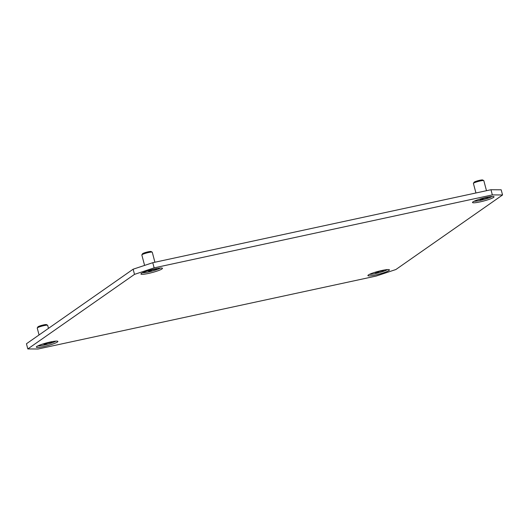 <?xml version="1.0" encoding="UTF-8"?>
<svg xmlns="http://www.w3.org/2000/svg" width="529" height="529" viewBox="0 0 529 529"><rect width="100%" height="100%" fill="white"/><g stroke="black" fill="none" stroke-linecap="round" stroke-linejoin="round"><path stroke-width="0.79" d="M57.377 342.051A11.142 1.448 -14.8 0 1 44.945 346.29A11.142 1.448 -14.8 0 1 36.369 346.912A11.142 1.448 -14.8 0 1 36.818 346.488A11.142 1.448 -14.8 0 1 47.855 342.58A11.142 1.448 -14.8 0 1 57.727 341.265A11.142 1.448 -14.8 0 1 57.377 342.051M161.973 268.95A11.142 1.448 -14.8 0 1 149.542 273.195A11.142 1.448 -14.8 0 1 140.965 273.81A11.142 1.448 -14.8 0 1 141.415 273.387A11.142 1.448 -14.8 0 1 152.451 269.486A11.142 1.448 -14.8 0 1 162.324 268.163A11.142 1.448 -14.8 0 1 161.973 268.95M388.947 270.517A11.142 1.448 -14.8 0 1 376.516 274.763A11.142 1.448 -14.8 0 1 367.946 275.378A11.142 1.448 -14.8 0 1 368.396 274.954A11.142 1.448 -14.8 0 1 379.425 271.053A11.142 1.448 -14.8 0 1 389.304 269.73A11.142 1.448 -14.8 0 1 388.947 270.517M493.544 197.423A11.142 1.448 -14.8 0 1 481.112 201.661A11.142 1.448 -14.8 0 1 472.542 202.276A11.142 1.448 -14.8 0 1 472.986 201.853A11.142 1.448 -14.8 0 1 484.022 197.952A11.142 1.448 -14.8 0 1 493.901 196.636A11.142 1.448 -14.8 0 1 493.544 197.423M492.334 194.903L154.131 267.866L134.505 274.372L27.812 348.935L38.028 349.008L376.231 276.045L395.864 269.532L502.55 194.976L492.334 194.903L490.972 189.732L152.769 262.695L154.131 267.866M134.505 274.372L133.136 269.208L26.45 343.764L27.812 348.935M490.972 189.732L501.188 189.805L502.55 194.976M133.136 269.208L152.769 262.695M141.858 254.879L142.499 253.801A4.49 0.582 -14.8 0 1 142.678 253.629A4.49 0.582 -14.8 0 1 147.128 252.055A4.49 0.582 -14.8 0 1 151.109 251.526L152.193 252.148A5.389 0.701 165.2 0 0 147.419 252.783A5.389 0.701 165.2 0 0 142.076 254.674A5.389 0.701 165.2 0 0 141.858 254.879A5.389 0.701 165.2 0 0 141.838 254.978L144.596 265.406M154.911 262.232L152.266 252.221A5.389 0.701 165.2 0 0 152.193 252.148M150.739 269.929L150.395 270.028M146.85 271.093L150.064 270.398L148.656 271.384L150.646 270.954L150.679 269.962M152.683 269.532L156.181 268.778M150.646 270.954L152.054 269.969L156.531 269.003M142.526 272.766A9.886 1.283 165.2 0 0 151.704 271.205A9.886 1.283 165.2 0 0 160.452 268.024M152.054 269.969L151.962 269.605M37.261 327.973L37.903 326.902A4.49 0.582 -14.8 0 1 38.081 326.73A4.49 0.582 -14.8 0 1 42.532 325.156A4.49 0.582 -14.8 0 1 46.512 324.627L47.597 325.242A5.389 0.701 165.2 0 0 42.823 325.884A5.389 0.701 165.2 0 0 37.48 327.768A5.389 0.701 165.2 0 0 37.261 327.973A5.389 0.701 165.2 0 0 37.242 328.073L39.06 334.956M48.476 328.377L47.67 325.322A5.389 0.701 165.2 0 0 47.597 325.242M46.142 343.03L45.798 343.123M42.254 344.194L45.468 343.5L44.059 344.485L46.049 344.055L46.083 343.063M48.086 342.627L51.584 341.873M46.049 344.055L47.458 343.07L51.935 342.104M37.929 345.86A9.886 1.283 165.2 0 0 47.107 344.306A9.886 1.283 165.2 0 0 55.856 341.126M47.458 343.07L47.365 342.706M473.435 183.345L474.07 182.267A4.49 0.582 -14.8 0 1 474.255 182.102A4.49 0.582 -14.8 0 1 478.699 180.528A4.49 0.582 -14.8 0 1 482.686 179.992L483.771 180.614A5.389 0.701 165.2 0 0 478.99 181.249A5.389 0.701 165.2 0 0 473.653 183.14A5.389 0.701 165.2 0 0 473.435 183.345A5.389 0.701 165.2 0 0 473.415 183.444L475.935 192.979M486.482 190.704L483.837 180.693A5.389 0.701 165.2 0 0 483.771 180.614M482.309 198.401L481.965 198.494M478.428 199.559L481.641 198.864L480.226 199.856L482.217 199.426L482.25 198.435M484.26 197.998L487.751 197.244M482.217 199.426L483.632 198.435L488.108 197.469M474.103 201.232A9.886 1.283 165.2 0 0 483.275 199.671A9.886 1.283 165.2 0 0 492.023 196.497M483.632 198.435L483.532 198.077M377.713 271.496L377.369 271.595M373.831 272.66L377.045 271.966L375.63 272.951L377.62 272.521L377.653 271.529M379.663 271.099L383.155 270.345M377.62 272.521L379.035 271.536L383.512 270.57M369.506 274.333A9.886 1.283 165.2 0 0 378.678 272.772A9.886 1.283 165.2 0 0 387.426 269.592M379.035 271.536L378.936 271.172"/></g></svg>
